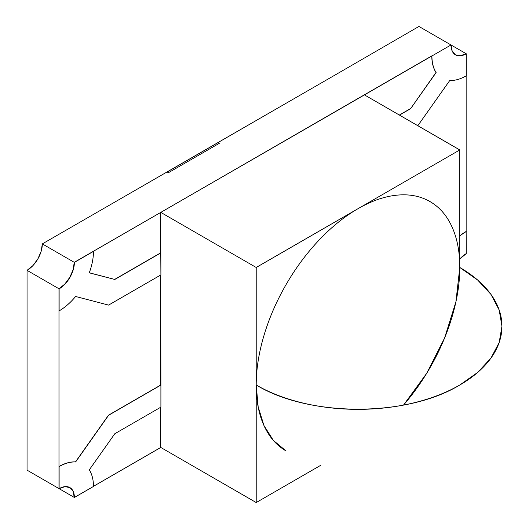 <?xml version="1.0" encoding="UTF-8"?>
<svg xmlns="http://www.w3.org/2000/svg" width="529" height="529" viewBox="0 0 529 529"><rect width="100%" height="100%" fill="white"/><g stroke="black" fill="none" stroke-linecap="round" stroke-linejoin="round"><path stroke-width="0.79" d="M286.017 450.913C276.475 445.398 269.122 436.934 263.951 425.521C258.787 414.101 256.208 400.598 256.208 385.013A143.954 83.113 120 0 0 286.017 450.913L273.361 440.406L263.958 425.521L258.165 406.814L256.208 385.013C309.194 417.222 406.801 417.222 459.787 385.013A143.954 83.113 180 0 1 256.208 385.013C256.208 369.427 258.787 352.942 263.951 335.558C269.122 318.174 276.475 301.219 286.017 284.688C295.566 268.157 306.575 253.305 319.04 240.14C331.511 226.974 344.498 216.5 357.994 208.704C371.497 200.914 384.477 196.398 396.948 195.161C409.42 193.925 420.429 196.067 429.971 201.575C439.52 207.084 446.873 215.548 452.037 226.967C457.201 238.387 459.787 251.89 459.787 267.476A143.954 83.113 180 0 1 501.948 326.241A143.954 83.113 180 0 1 459.787 385.013L477.687 372.416L490.991 358.047L499.184 342.455L501.948 326.241L499.184 310.027L490.991 294.441L477.687 280.072L459.787 267.476L455.912 301.828L444.585 338.044L426.665 373.362L403.521 405.088A143.954 83.113 120 0 0 459.787 267.476C459.787 283.061 457.201 299.546 452.037 316.931M219.304 143.326L218.021 142.585L167.124 171.965L168.414 172.712L219.304 143.326L168.414 172.712L167.124 171.985L218.021 142.585L219.304 143.326M256.208 502.55L320.739 465.295L256.208 502.55L256.208 267.476L256.208 502.55L160.776 447.455L256.208 502.55M459.787 267.489L459.787 149.938L256.208 267.476L160.776 212.38L160.902 274.895L160.776 252.783L114.793 279.477L160.902 252.855L114.793 279.477L89.282 272.779L114.667 279.405L160.776 252.783L160.776 212.38L256.208 267.476L459.787 149.938L364.355 94.843L160.776 212.38L364.355 94.843L459.787 149.938L459.787 267.489M160.776 274.968L160.776 385.013L108.471 415.212L160.902 385.086L108.471 415.212L75.488 461.903A48.582 28.05 120 0 0 58.983 466.552L59.116 466.624A48.582 28.05 -60 0 1 75.614 461.976L75.488 461.903A48.582 28.05 120 0 0 58.983 466.552L59.116 488.664A21.59 12.465 -60 0 1 69.907 487.599A21.59 12.465 -60 0 1 74.384 497.478L74.258 497.405A21.59 12.465 120 0 0 69.848 487.559A21.59 12.465 -60 0 1 74.258 497.405L42.32 478.97L74.384 497.478L93.468 486.462L74.384 497.478L73.22 491.408L69.907 487.599L64.955 486.634L59.116 488.664L59.116 466.624A48.582 28.05 120 0 1 75.614 461.976L108.597 415.285L160.902 385.086L160.776 274.968M160.776 407.198L160.776 447.455L160.776 407.198M58.983 288.774L59.116 310.887L58.983 288.774A21.59 12.465 120 0 0 74.258 262.331L93.468 251.387A48.582 28.05 -60 0 1 89.269 272.819L114.793 279.477L89.269 272.819A48.582 28.05 120 0 0 93.468 251.387L74.384 262.404A21.59 12.465 -60 0 1 59.116 288.854L59.116 310.887A48.582 28.05 120 0 0 75.614 296.485A48.582 28.05 -60 0 1 59.116 310.887L59.116 288.854L64.955 284.133L69.907 277.454L73.22 269.823L74.384 262.404L93.468 251.387L74.258 262.331L73.095 269.75L69.782 277.381L64.829 284.06L58.983 288.774L58.983 488.591L58.983 288.774L27.052 270.339L27.052 470.155L58.983 488.591L27.052 470.155L27.052 270.339A21.59 12.465 120 0 0 42.32 243.895L74.258 262.331L431.796 55.909A48.582 28.05 120 0 0 435.995 72.486L436.121 72.566A48.582 28.05 -60 0 1 431.922 55.981L74.258 262.331A21.59 12.465 -60 0 1 58.983 288.774L27.052 270.339L32.891 265.624L37.843 258.939L41.156 251.308L42.32 243.895L74.258 262.331M75.614 296.485L108.597 305.094L160.902 274.895L108.597 305.094L75.614 296.485M466.148 231.484L466.274 253.589L466.148 231.484A48.582 28.05 120 0 0 459.787 235.841A48.582 28.05 120 0 1 466.148 231.484L466.148 75.892L466.148 231.484M459.787 236.013A48.582 28.05 -60 0 1 466.274 231.557A48.582 28.05 120 0 0 459.787 236.013M459.787 259.012A21.59 12.465 -60 0 1 466.274 253.589L459.787 259.012M435.995 72.486L410.597 108.696L435.995 72.486L410.597 108.696L399.474 115.117L410.597 108.696L436.121 72.566A48.582 28.05 120 0 1 431.922 55.981L431.796 55.909A48.582 28.05 120 0 0 435.995 72.486M399.349 115.044L410.471 108.624L399.349 115.044M449.776 80.468L417.817 125.704L449.776 80.468A48.582 28.05 120 0 0 466.274 75.819A48.582 28.05 -60 0 1 449.776 80.468M466.148 53.707A21.59 12.465 -60 0 1 455.416 54.811A21.59 12.465 120 0 0 466.148 53.707L466.274 75.819L466.274 53.779A21.59 12.465 -60 0 1 455.482 54.844A21.59 12.465 -60 0 1 451.006 44.965L431.922 55.981L451.006 44.965L466.274 53.779L460.435 55.81L455.482 54.844L452.169 51.035L451.006 44.965L466.148 53.707L460.309 55.737M89.269 469.878A48.582 28.05 -60 0 1 93.468 486.462A48.582 28.05 120 0 0 89.269 469.878L114.793 433.747L160.902 407.125L160.902 385.086L160.902 407.125L114.793 433.747L89.269 469.878M73.095 269.75L69.782 277.381L64.829 284.06M73.095 491.329L74.258 497.405M93.468 486.316L160.776 447.455L93.468 486.316M332.549 76.474L42.32 243.895L332.549 76.474M450.88 44.886L418.942 26.45L332.424 76.553L418.942 26.45L450.88 44.886"/></g></svg>
